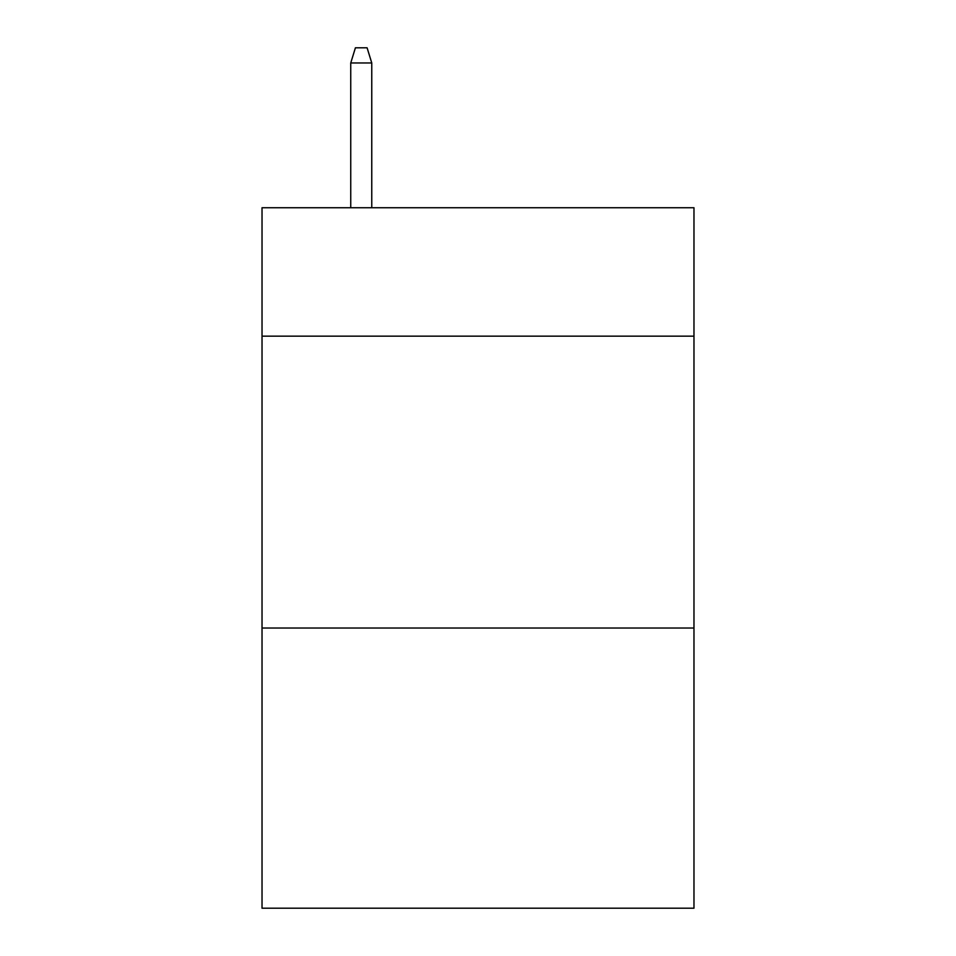 <?xml version="1.0" encoding="UTF-8"?>
<svg xmlns="http://www.w3.org/2000/svg" width="956" height="956" viewBox="0 0 956 956"><rect width="100%" height="100%" fill="white"/><g stroke="black" fill="none" stroke-linecap="round" stroke-linejoin="round"><path stroke-width="1.43" d="M693.972 336.154L693.972 207.739L262.028 207.739L262.028 336.154L693.972 336.154L693.972 908.2L262.028 908.2L262.028 336.154M693.972 628.02L262.028 628.02M371.765 207.739L371.765 62.977L350.744 62.977L350.744 207.739M350.744 62.977L355.417 47.8L367.092 47.8L371.765 62.977"/></g></svg>
